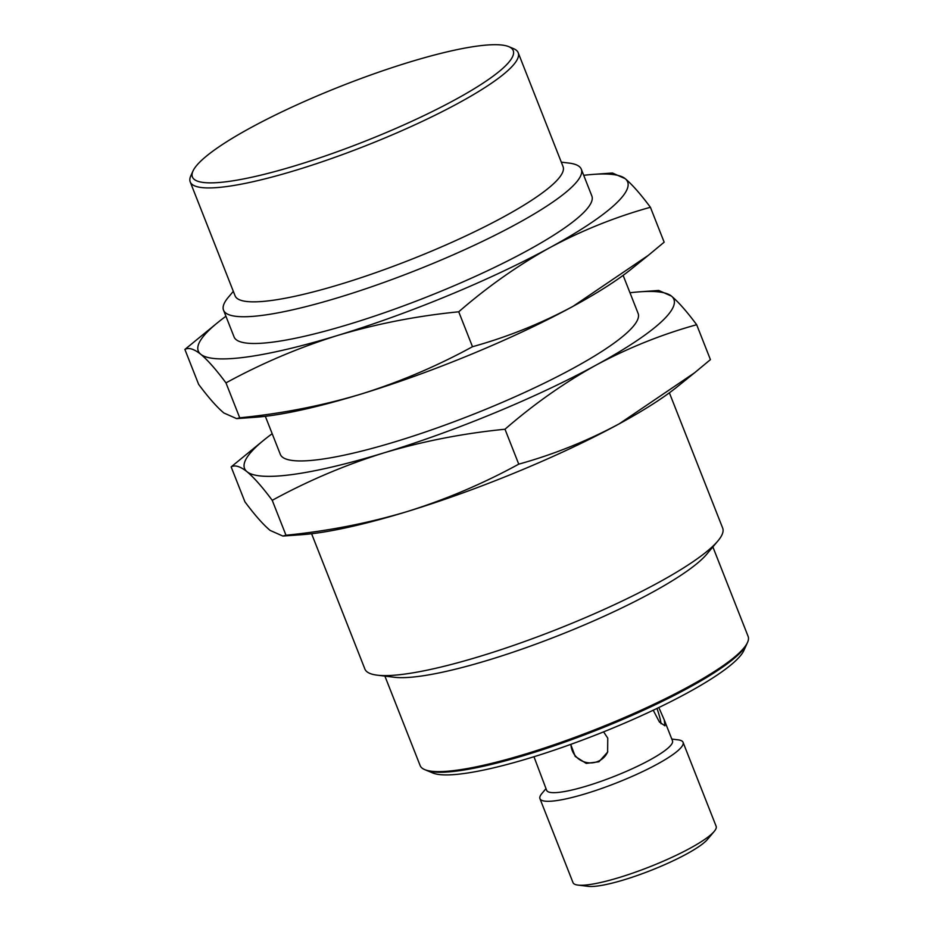 <?xml version="1.0" encoding="UTF-8"?>
<svg xmlns="http://www.w3.org/2000/svg" width="933" height="933" viewBox="0 0 933 933"><rect width="100%" height="100%" fill="white"/><g stroke="black" fill="none" stroke-linecap="round" stroke-linejoin="round"><path stroke-width="1.4" d="M504.998 429.238L518.748 464.156C482.991 483.702 445.764 499.517 407.056 511.599C368.173 523.215 327.821 531.099 285.988 535.239L272.238 500.321C307.995 480.775 345.222 464.961 383.929 452.878C422.812 441.262 463.165 433.379 504.998 429.238C533.874 404.141 564.267 382.752 596.14 365.071A230.731 40.177 158.5 0 1 383.929 452.878A230.731 40.177 158.5 0 1 247 471.701A230.731 40.177 158.5 0 1 264.436 439.641A230.731 40.177 158.5 0 1 272.191 433.705M285.988 535.239L282.851 536.055L270.138 530.422C263.199 524.614 254.791 515.074 244.901 501.791L231.151 466.885L264.436 439.641M518.748 464.156C553.701 454.453 587.207 440.994 619.279 423.792A230.731 40.177 158.5 0 1 407.056 511.599A230.731 40.177 158.5 0 1 301.872 534.691L282.851 536.055M694.642 372.745L677.136 386.868A230.731 40.177 158.5 0 1 619.279 423.792L694.642 372.745L710.421 359.625L696.671 324.719C686.781 311.435 678.373 301.895 671.433 296.088L658.721 290.455L639.7 291.819A230.731 40.177 158.5 0 1 671.433 296.088A230.731 40.177 158.5 0 1 596.14 365.071C628.247 347.857 661.754 334.399 696.671 324.719M337.664 335.437A230.731 40.177 158.5 0 1 200.747 354.26C207.686 360.056 216.094 369.608 225.973 382.88C261.73 363.334 298.968 347.519 337.664 335.437C376.547 323.821 416.911 315.937 458.733 311.797C487.621 286.699 518.002 265.31 549.887 247.63A230.731 40.177 158.5 0 1 337.664 335.437M656.972 708.439A19.231 3.091 -109.8 0 1 661.042 723.751M653.228 710.223L659.444 722.037L664.914 725.804L664.284 719.984L659.351 708.707M607.768 751.73A19.231 18.683 22.1 0 1 570.949 744.312M570.728 744.382L575.218 756.418L586.216 763.404L598.951 761.771L607.616 752.103L607.768 738.143L603.593 731.869M664.284 719.984L672.483 740.802A67.619 11.779 158.5 0 1 613.879 776.536A67.619 11.779 158.5 0 1 546.656 790.356L533.968 756.733M671.807 739.076L678.116 739.846A76.914 13.389 158.5 0 1 683.061 742.306L716.136 826.265A76.914 13.389 158.5 0 1 714.2 831.431L707.494 839.397A67.293 11.721 158.5 0 1 650.872 870.431A67.293 11.721 158.5 0 1 588.291 886.35L577.959 885.09A76.914 13.389 158.5 0 1 573.014 882.63L539.95 798.683A76.914 13.389 158.5 0 1 541.886 793.516L545.98 788.642M714.2 831.431A76.914 13.389 158.5 0 1 649.485 866.909A76.914 13.389 158.5 0 1 577.959 885.09M683.061 742.306A76.914 13.389 158.5 0 1 616.41 782.95A76.914 13.389 158.5 0 1 539.95 798.683M583.72 175.322A230.731 40.177 158.5 0 1 593.435 174.378A230.731 40.177 158.5 0 1 625.18 178.646A230.731 40.177 158.5 0 1 549.887 247.63C581.982 230.416 615.5 216.957 650.406 207.278C640.528 193.994 632.119 184.454 625.18 178.646L612.456 173.013L593.435 174.378M458.733 311.797L472.495 346.714C436.737 366.261 399.499 382.075 360.803 394.158C321.92 405.773 281.556 413.657 239.734 417.797L236.597 418.614L223.873 412.981C216.934 407.173 208.526 397.633 198.636 384.361L184.886 349.443C188.699 347.309 193.982 348.919 200.747 354.26A230.731 40.177 158.5 0 1 218.17 322.2A230.731 40.177 158.5 0 1 225.926 316.264M561.304 162.144L568.955 163.077A192.28 33.483 158.5 0 1 581.317 169.235L591.849 195.988A192.28 33.483 158.5 0 1 425.226 297.604A192.28 33.483 158.5 0 1 234.066 336.918L223.523 310.164A192.28 33.483 158.5 0 1 228.363 297.242L233.332 291.341M184.886 349.443L218.17 322.2M581.317 169.235A192.28 33.483 158.5 0 1 414.695 270.85A192.28 33.483 158.5 0 1 223.523 310.164M508.753 46.65L513.616 48.679A176.255 30.696 158.5 0 1 518.188 52.703L563.066 166.622A176.255 30.696 158.5 0 1 410.333 259.782A176.255 30.696 158.5 0 1 235.093 295.819L190.215 181.9A176.255 30.696 158.5 0 1 190.81 175.836L192.991 171.031A172.407 30.019 158.5 0 1 250.511 127.844A172.407 30.019 158.5 0 1 508.753 46.65A172.407 30.019 158.5 0 1 363.823 141.711A172.407 30.019 158.5 0 1 192.991 171.031M472.495 346.714C507.435 337.011 540.942 323.553 573.014 306.351L648.377 255.304L664.156 242.183L650.406 207.278M239.734 417.797L225.973 382.88M648.377 255.304L630.871 269.427A230.731 40.177 158.5 0 1 573.014 306.351A230.731 40.177 158.5 0 1 360.803 394.158A230.731 40.177 158.5 0 1 255.607 417.249L236.597 418.614M623.127 275.375L638.114 313.43A192.28 33.483 158.5 0 1 471.492 415.045A192.28 33.483 158.5 0 1 280.32 454.359L265.334 416.305M629.973 292.764A230.731 40.177 158.5 0 1 639.7 291.819M231.151 466.885C234.964 464.751 240.248 466.36 247 471.701C253.939 477.498 262.36 487.049 272.238 500.321M747.123 643.269A174.972 30.474 158.5 0 1 746.797 644.062L743.893 650.453A169.841 29.576 158.5 0 1 597.283 734.376A169.841 29.576 158.5 0 1 432.819 772.99L426.334 770.285A174.972 30.474 158.5 0 1 425.553 769.935M746.797 644.062A174.972 30.474 158.5 0 1 595.755 730.504A174.972 30.474 158.5 0 1 426.334 770.285M712.87 546.913L748.114 636.388A176.255 30.696 158.5 0 1 595.371 729.548A176.255 30.696 158.5 0 1 420.142 765.585L384.897 676.11M669.381 392.816L722.678 528.09A192.28 33.483 158.5 0 1 717.839 541.023L706.666 554.284A176.255 30.696 158.5 0 1 558.366 635.595A176.255 30.696 158.5 0 1 394.461 677.276L377.235 675.177A192.28 33.483 158.5 0 1 364.885 669.031L311.599 533.746M717.839 541.023A192.28 33.483 158.5 0 1 556.045 629.705A192.28 33.483 158.5 0 1 377.235 675.177M518.188 52.703A176.255 30.696 158.5 0 1 365.456 145.863A176.255 30.696 158.5 0 1 190.215 181.9"/></g></svg>
